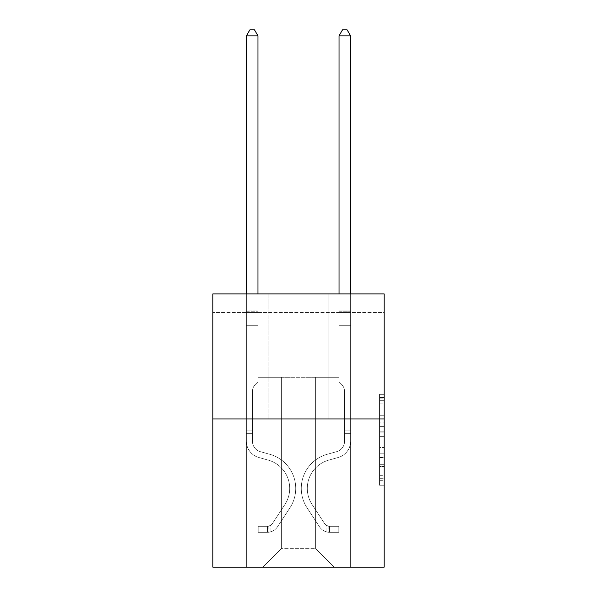 <?xml version="1.0" encoding="UTF-8"?>
<svg xmlns="http://www.w3.org/2000/svg" width="597" height="597" viewBox="0 0 597 597"><rect width="100%" height="100%" fill="white"/><g stroke="black" fill="none" stroke-linecap="round" stroke-linejoin="round"><path stroke-width="0.45" stroke-dasharray="2.98 2.24" d="M379.543 422.064L379.543 436.616L384.177 436.616L384.177 480.704L384.177 398.886L384.177 436.616L379.543 436.616L379.543 397.52L379.543 485.249L379.543 394.341L379.543 478.891L384.177 478.891L379.543 478.891L384.177 478.891L379.543 478.891L379.543 464.339L379.543 485.249L384.177 485.249L384.177 394.341L384.177 478.66L384.177 442.974L379.543 442.974L384.177 442.974L384.177 464.339L384.177 400.699L379.543 400.699L384.177 400.699L384.177 485.249L384.177 398.886L384.177 485.249L379.543 485.249L379.543 394.341L384.177 394.341L384.177 398.886L384.177 394.341L384.177 398.886L384.177 394.341L384.177 397.52L384.177 394.341L379.543 394.341L379.543 400.699L384.177 400.699L379.543 400.699L379.543 422.064L384.177 422.064M384.177 431.161L384.177 426.609L384.177 431.161L379.543 431.161L379.543 412.863L379.543 466.727L379.543 453.205L384.177 453.205L379.543 453.205L379.543 485.249L384.177 485.249L379.543 485.249L384.177 485.249L379.543 485.249L379.543 394.341L384.177 394.341L379.543 394.341L384.177 394.341L379.543 394.341L379.543 431.161L384.177 431.161M384.177 312.44L384.177 293.918L212.823 293.918L384.177 293.918L384.177 567.15L212.823 567.15L212.823 418.952L384.177 418.952L212.823 418.952L212.823 293.918L384.177 293.918L384.177 312.44L212.823 312.44L384.177 312.44M334.156 567.15L350.603 567.15L350.603 312.44L339.021 312.44L339.021 377.274L315.634 377.274L315.634 548.628L334.156 567.15L350.603 567.15L350.603 312.44L339.021 312.44L339.021 377.274L315.634 377.274L315.634 548.628L281.366 548.628L281.366 377.274L281.366 548.628L281.366 377.274L281.366 548.628L281.366 377.274L315.634 377.274L315.634 548.628L334.156 567.15L350.603 567.15L350.603 312.44L339.021 312.44L339.021 377.274L315.634 377.274L315.634 548.628L334.156 567.15L350.603 567.15L350.603 312.44L339.021 312.44L339.021 377.274L315.634 377.274L315.634 548.628L334.156 567.15L350.603 567.15L350.603 312.44L339.021 312.44L339.021 377.274L315.634 377.274L315.634 548.628L334.156 567.15L350.603 567.15L350.603 312.44L339.021 312.44L339.021 377.274L315.634 377.274L315.634 548.628L334.156 567.15L350.603 567.15L350.603 312.44L339.021 312.44L339.021 377.274L315.634 377.274L315.634 548.628L334.156 567.15L350.603 567.15L350.603 312.44L339.021 312.44L339.021 377.274L315.634 377.274L315.634 548.628L334.156 567.15L350.603 567.15L350.603 312.44L339.021 312.44L339.021 377.274L315.634 377.274L315.634 548.628L334.156 567.15L350.603 567.15L350.603 312.44L339.021 312.44L339.021 377.274L315.634 377.274L315.634 548.628L334.156 567.15L350.603 567.15L350.603 312.44L339.021 312.44L339.021 377.274L315.634 377.274L315.634 548.628L334.156 567.15L350.603 567.15L350.603 312.44L339.021 312.44L339.021 377.274L315.634 377.274L315.634 548.628L334.156 567.15L350.603 567.15L350.603 312.44L339.021 312.44L339.021 377.274L315.634 377.274L315.634 548.628L334.156 567.15L350.603 567.15L350.603 312.44L339.021 312.44L339.021 377.274L315.634 377.274L315.634 548.628L334.156 567.15L350.603 567.15L350.603 312.44L339.021 312.44L339.021 377.274L315.634 377.274L315.634 548.628L334.156 567.15L350.603 567.15L350.603 312.44L339.021 312.44L339.021 377.274L315.634 377.274L315.634 548.628L334.156 567.15L350.603 567.15L350.603 312.44L339.021 312.44L339.021 377.274L315.634 377.274L315.634 548.628L334.156 567.15L262.844 567.15L350.603 567.15L350.603 312.44L339.021 312.44L339.021 377.274L315.634 377.274L315.634 548.628L334.156 567.15L315.634 548.628L315.634 377.274L257.979 377.274L257.979 312.44L246.397 312.44L246.397 567.15L262.844 567.15L281.366 548.628L281.366 377.274L257.979 377.274L257.979 312.44L246.397 312.44L246.397 567.15L262.844 567.15L281.366 548.628L281.366 377.274L257.979 377.274L257.979 312.44L246.397 312.44L246.397 567.15L262.844 567.15L281.366 548.628L281.366 377.274L257.979 377.274L257.979 312.44L246.397 312.44L246.397 567.15L262.844 567.15L281.366 548.628L281.366 377.274L257.979 377.274L257.979 312.44L246.397 312.44L246.397 567.15L262.844 567.15L281.366 548.628L281.366 377.274L257.979 377.274L257.979 312.44L246.397 312.44L246.397 567.15L262.844 567.15L281.366 548.628L281.366 377.274L257.979 377.274L257.979 312.44L246.397 312.44L246.397 567.15L262.844 567.15L281.366 548.628L281.366 377.274L257.979 377.274L257.979 312.44L246.397 312.44L246.397 567.15L262.844 567.15L281.366 548.628L281.366 377.274L257.979 377.274L257.979 312.44L246.397 312.44L246.397 567.15L262.844 567.15L281.366 548.628L281.366 377.274L257.979 377.274L257.979 312.44L246.397 312.44L246.397 567.15L262.844 567.15L281.366 548.628L281.366 377.274L257.979 377.274L257.979 312.44L246.397 312.44L246.397 567.15L262.844 567.15L281.366 548.628L281.366 377.274L257.979 377.274L257.979 312.44L246.397 312.44L246.397 567.15L262.844 567.15L281.366 548.628L281.366 377.274L257.979 377.274L257.979 312.44L246.397 312.44L246.397 567.15L262.844 567.15L281.366 548.628L281.366 377.274L257.979 377.274L257.979 312.44L246.397 312.44L246.397 567.15L262.844 567.15L281.366 548.628L281.366 377.274L257.979 377.274L257.979 312.44L246.397 312.44L246.397 567.15L262.844 567.15L281.366 548.628L315.634 548.628L334.156 567.15M246.397 567.15L262.844 567.15L281.366 548.628L281.366 377.274L257.979 377.274L257.979 312.44L246.397 312.44L246.397 567.15L262.844 567.15L281.366 548.628L262.844 567.15L281.366 548.628L262.844 567.15L246.397 567.15L246.397 312.44L246.397 567.15M257.979 312.44L246.397 312.44L257.979 312.44L257.979 377.274L257.979 312.44M328.141 293.918L268.859 293.918L328.141 293.918L268.859 293.918L328.141 293.918L328.141 418.952L268.859 418.952L328.141 418.952L268.859 418.952L328.141 418.952L328.141 293.918M212.823 312.44L212.823 293.918L212.823 312.44M281.366 377.274L257.979 377.274L281.366 377.274M212.823 418.952L384.177 418.952M379.543 436.616L384.177 436.616L379.543 436.616M379.543 397.52L379.543 394.341L379.543 397.52L384.177 397.52L379.543 397.52M379.543 466.503L379.543 447.526L379.543 466.503L384.177 466.503L379.543 466.503M379.543 447.526L379.543 442.974L384.177 442.974L379.543 442.974L379.543 447.526L384.177 447.526L379.543 447.526M379.543 412.863L379.543 400.699L379.543 412.863L384.177 412.863L379.543 412.863M379.543 394.341L384.177 394.341L379.543 394.341L379.543 398.886L379.543 394.341L384.177 394.341M379.543 485.249L384.177 485.249L379.543 485.249L379.543 480.704L379.543 485.249M268.859 293.918L268.859 418.952L268.859 293.918M252.419 430.9L252.419 433.683L246.397 433.683L246.397 430.9L246.397 441.19L246.397 35.872L246.397 325.313L246.397 35.872L257.979 35.872L257.979 310.03L257.979 35.872L246.397 35.872L249.874 29.85L254.501 29.85L249.874 29.85L246.397 35.872L246.397 325.313L246.397 35.872L257.979 35.872L254.501 29.85L257.979 35.872L257.979 325.313L246.397 325.313L257.979 325.313L257.979 381.811L255.367 384.423A10.059 10.059 0 0 0 252.419 391.542A10.059 10.059 0 0 1 255.367 384.423L257.979 381.811L257.979 35.872L246.397 35.872L249.874 29.85L254.501 29.85L249.874 29.85L246.397 35.872L246.397 441.19A16.903 16.903 0 0 0 258.762 457.474A16.903 16.903 0 0 1 246.397 441.19L246.397 325.313L257.979 325.313L257.979 381.811L255.367 384.423A10.059 10.059 0 0 0 252.419 391.542A10.059 10.059 0 0 1 255.367 384.423L257.979 381.811L257.979 325.313L246.397 325.313L246.397 441.19A16.903 16.903 0 0 0 258.762 457.474A16.903 16.903 0 0 1 246.397 441.19L246.397 325.313L257.979 325.313L257.979 311.761L257.979 381.811L255.367 384.423A10.059 10.059 0 0 0 252.419 391.542A10.059 10.059 0 0 1 255.367 384.423L257.979 381.811L257.979 325.313L246.397 325.313L246.397 441.19A16.903 16.903 0 0 0 258.762 457.474A16.903 16.903 0 0 1 246.397 441.19L246.397 325.313L257.979 325.313L257.979 310.03L257.979 381.811L255.367 384.423A10.059 10.059 0 0 0 252.419 391.542A10.059 10.059 0 0 1 255.367 384.423L257.979 381.811L257.979 325.313L246.397 325.313L246.397 441.19A16.903 16.903 0 0 0 258.762 457.474L268.187 460.1L258.762 457.474A16.903 16.903 0 0 1 246.397 441.19L246.397 325.313L257.979 325.313L257.979 35.872L254.501 29.85L257.979 35.872L257.979 381.811L255.367 384.423A10.059 10.059 0 0 0 252.419 391.542A10.059 10.059 0 0 1 255.367 384.423L257.979 381.811L257.979 325.313L246.397 325.313L246.397 441.19L246.397 433.683L252.419 433.683L252.419 430.9L246.397 430.9L252.419 430.9L252.419 441.19L252.419 391.542L252.419 441.19A10.88 10.88 0 0 0 260.382 451.675A10.88 10.88 0 0 1 252.419 441.19L252.419 391.542L252.419 441.19L252.419 430.9L246.397 430.9L252.419 430.9L252.419 441.19A10.88 10.88 0 0 0 260.382 451.675A10.88 10.88 0 0 1 252.419 441.19L252.419 391.542L252.419 441.19A10.88 10.88 0 0 0 260.382 451.675A10.88 10.88 0 0 1 252.419 441.19L252.419 391.542L252.419 441.19L252.419 430.9L246.397 430.9M267.471 532.323A12.276 12.276 0 0 0 277.501 526.785L289.918 507.86A35.424 35.424 0 0 0 269.807 454.302L260.382 451.675A10.88 10.88 0 0 1 252.419 441.19A10.88 10.88 0 0 0 260.382 451.675A10.88 10.88 0 0 1 252.419 441.19L252.419 391.542L252.419 441.19A10.88 10.88 0 0 0 260.382 451.675A10.88 10.88 0 0 1 252.419 441.19A10.88 10.88 0 0 0 260.382 451.675L269.807 454.302L260.382 451.675A10.88 10.88 0 0 1 252.419 441.19A10.88 10.88 0 0 0 260.382 451.675L269.807 454.302A35.424 35.424 0 0 1 289.918 507.86A35.424 35.424 0 0 0 269.807 454.302L260.382 451.675A10.88 10.88 0 0 1 252.419 441.19A10.88 10.88 0 0 0 260.382 451.675A10.88 10.88 0 0 1 252.419 441.19A10.88 10.88 0 0 0 260.382 451.675L269.807 454.302L260.382 451.675A10.88 10.88 0 0 1 252.419 441.19A10.88 10.88 0 0 0 260.382 451.675L269.807 454.302A35.424 35.424 0 0 1 289.918 507.86A35.424 35.424 0 0 0 269.807 454.302L260.382 451.675L269.807 454.302A35.424 35.424 0 0 1 289.918 507.86L277.501 526.785L289.918 507.86A35.424 35.424 0 0 0 269.807 454.302L260.382 451.675L269.807 454.302A35.424 35.424 0 0 1 289.918 507.86A35.424 35.424 0 0 0 269.807 454.302L260.382 451.675L269.807 454.302A35.424 35.424 0 0 1 289.918 507.86A35.424 35.424 0 0 0 269.807 454.302A35.424 35.424 0 0 1 289.918 507.86L277.501 526.785L289.918 507.86A35.424 35.424 0 0 0 269.807 454.302A35.424 35.424 0 0 1 289.918 507.86L277.501 526.785A12.276 12.276 0 0 1 270.948 531.748A12.276 12.276 0 0 0 277.501 526.785L289.918 507.86A35.424 35.424 0 0 0 269.807 454.302A35.424 35.424 0 0 1 289.918 507.86A35.424 35.424 0 0 0 269.807 454.302A35.424 35.424 0 0 1 289.918 507.86L277.501 526.785L289.918 507.86A35.424 35.424 0 0 0 269.807 454.302A35.424 35.424 0 0 1 289.918 507.86L277.501 526.785A12.276 12.276 0 0 1 270.948 531.748C267.374 532.509 267.374 532.509 270.948 531.748C267.374 532.509 267.374 532.509 270.948 531.748A12.276 12.276 0 0 0 277.501 526.785L289.918 507.86L277.501 526.785A12.276 12.276 0 0 1 270.948 531.748C267.374 532.509 267.374 532.509 270.948 531.748C267.374 532.509 267.374 532.509 270.948 531.748A12.276 12.276 0 0 0 277.501 526.785L289.918 507.86L277.501 526.785A12.276 12.276 0 0 1 270.948 531.748C267.374 532.509 267.374 532.509 270.948 531.748C267.374 532.509 267.374 532.509 270.948 531.748A12.276 12.276 0 0 0 277.501 526.785L289.918 507.86L277.501 526.785A12.276 12.276 0 0 1 270.948 531.748C267.374 532.509 267.374 532.509 270.948 531.748C267.374 532.509 267.374 532.509 270.948 531.748A12.276 12.276 0 0 0 277.501 526.785A12.276 12.276 0 0 1 267.471 532.323L267.471 526.3A6.254 6.254 0 0 0 272.471 523.479L284.881 504.562A29.41 29.41 0 0 0 268.187 460.1L258.762 457.474A16.903 16.903 0 0 1 246.397 441.19A16.903 16.903 0 0 0 258.762 457.474A16.903 16.903 0 0 1 246.397 441.19A16.903 16.903 0 0 0 258.762 457.474L268.187 460.1A29.41 29.41 0 0 1 284.881 504.562A29.41 29.41 0 0 0 268.187 460.1L258.762 457.474A16.903 16.903 0 0 1 246.397 441.19A16.903 16.903 0 0 0 258.762 457.474L268.187 460.1L258.762 457.474A16.903 16.903 0 0 1 246.397 441.19A16.903 16.903 0 0 0 258.762 457.474A16.903 16.903 0 0 1 246.397 441.19A16.903 16.903 0 0 0 258.762 457.474L268.187 460.1L258.762 457.474A16.903 16.903 0 0 1 246.397 441.19A16.903 16.903 0 0 0 258.762 457.474L268.187 460.1A29.41 29.41 0 0 1 284.881 504.562A29.41 29.41 0 0 0 268.187 460.1L258.762 457.474L268.187 460.1A29.41 29.41 0 0 1 284.881 504.562L272.471 523.479L284.881 504.562A29.41 29.41 0 0 0 268.187 460.1L258.762 457.474L268.187 460.1A29.41 29.41 0 0 1 284.881 504.562A29.41 29.41 0 0 0 268.187 460.1L258.762 457.474L268.187 460.1A29.41 29.41 0 0 1 284.881 504.562A29.41 29.41 0 0 0 268.187 460.1A29.41 29.41 0 0 1 284.881 504.562L272.471 523.479L284.881 504.562A29.41 29.41 0 0 0 268.187 460.1A29.41 29.41 0 0 1 284.881 504.562L272.471 523.479A6.254 6.254 0 0 1 270.948 525.091C267.434 526.703 267.434 526.703 270.948 525.091C267.434 526.703 267.434 526.703 270.948 525.091A6.254 6.254 0 0 0 272.471 523.479L284.881 504.562A29.41 29.41 0 0 0 268.187 460.1A29.41 29.41 0 0 1 284.881 504.562A29.41 29.41 0 0 0 268.187 460.1A29.41 29.41 0 0 1 284.881 504.562L272.471 523.479L284.881 504.562A29.41 29.41 0 0 0 268.187 460.1A29.41 29.41 0 0 1 284.881 504.562L272.471 523.479A6.254 6.254 0 0 1 270.948 525.091C267.434 526.703 267.434 526.703 270.948 525.091C267.434 526.703 267.434 526.703 270.948 525.091A6.254 6.254 0 0 0 272.471 523.479L284.881 504.562L272.471 523.479A6.254 6.254 0 0 1 270.948 525.091C267.434 526.703 267.434 526.703 270.948 525.091C267.434 526.703 267.434 526.703 270.948 525.091A6.254 6.254 0 0 0 272.471 523.479L284.881 504.562L272.471 523.479A6.254 6.254 0 0 1 270.948 525.091C267.434 526.703 267.434 526.703 270.948 525.091C267.434 526.703 267.434 526.703 270.948 525.091A6.254 6.254 0 0 0 272.471 523.479L284.881 504.562L272.471 523.479A6.254 6.254 0 0 1 270.948 525.091C267.434 526.703 267.434 526.703 270.948 525.091C267.434 526.703 267.434 526.703 270.948 525.091A6.254 6.254 0 0 0 272.471 523.479A6.254 6.254 0 0 1 267.471 526.3L267.471 532.323L258.21 532.323L267.471 532.323A12.276 12.276 0 0 0 277.501 526.785A12.276 12.276 0 0 1 267.471 532.323L267.471 526.3L258.21 526.3L267.471 526.3A6.254 6.254 0 0 0 272.471 523.479A6.254 6.254 0 0 1 267.471 526.3L267.471 532.323L258.21 532.323L258.21 526.3L258.21 532.323L267.471 532.323A12.276 12.276 0 0 0 277.501 526.785A12.276 12.276 0 0 1 267.471 532.323L267.471 526.3L258.21 526.3L267.471 526.3A6.254 6.254 0 0 0 272.471 523.479A6.254 6.254 0 0 1 267.471 526.3L267.471 532.323L258.21 532.323L258.21 526.3L258.21 532.323L267.471 532.323A12.276 12.276 0 0 0 277.501 526.785A12.276 12.276 0 0 1 267.471 532.323L267.471 526.3L258.21 526.3L267.471 526.3A6.254 6.254 0 0 0 272.471 523.479A6.254 6.254 0 0 1 267.471 526.3L267.471 532.323L258.21 532.323L258.21 526.3L258.21 532.323L267.471 532.323A12.276 12.276 0 0 0 277.501 526.785A12.276 12.276 0 0 1 267.471 532.323L267.471 526.3L258.21 526.3L267.471 526.3A6.254 6.254 0 0 0 272.471 523.479A6.254 6.254 0 0 1 267.471 526.3L267.471 532.323L258.21 532.323L258.21 526.3L258.21 532.323L267.471 532.323M344.581 430.9L344.581 433.683L350.603 433.683L350.603 430.9L350.603 441.19L350.603 35.872L350.603 325.313L350.603 35.872L339.021 35.872L339.021 310.03L339.021 35.872L350.603 35.872L347.126 29.85L342.499 29.85L347.126 29.85L350.603 35.872L350.603 325.313L350.603 35.872L339.021 35.872L342.499 29.85L339.021 35.872L339.021 325.313L350.603 325.313L350.603 35.872L347.126 29.85L342.499 29.85L347.126 29.85L350.603 35.872L350.603 325.313L350.603 35.872L339.021 35.872L350.603 35.872L347.126 29.85L342.499 29.85L339.021 35.872L342.499 29.85L347.126 29.85L350.603 35.872L350.603 325.313L339.021 325.313L339.021 381.811L341.633 384.423A10.059 10.059 0 0 1 344.581 391.542A10.059 10.059 0 0 0 341.633 384.423L339.021 381.811L339.021 35.872L339.021 325.313L350.603 325.313L350.603 441.19A16.903 16.903 0 0 1 338.238 457.474A16.903 16.903 0 0 0 350.603 441.19L350.603 325.313L339.021 325.313L339.021 381.811L341.633 384.423A10.059 10.059 0 0 1 344.581 391.542A10.059 10.059 0 0 0 341.633 384.423L339.021 381.811L339.021 35.872L350.603 35.872L339.021 35.872L342.499 29.85L339.021 35.872L339.021 325.313L350.603 325.313L350.603 441.19A16.903 16.903 0 0 1 338.238 457.474A16.903 16.903 0 0 0 350.603 441.19L350.603 325.313L339.021 325.313L339.021 381.811L341.633 384.423A10.059 10.059 0 0 1 344.581 391.542A10.059 10.059 0 0 0 341.633 384.423L339.021 381.811L339.021 35.872L350.603 35.872L347.126 29.85L342.499 29.85L347.126 29.85L350.603 35.872L350.603 310.03L350.603 35.872L339.021 35.872L342.499 29.85L339.021 35.872L339.021 325.313L350.603 325.313L350.603 441.19A16.903 16.903 0 0 1 338.238 457.474A16.903 16.903 0 0 0 350.603 441.19L350.603 325.313L339.021 325.313L339.021 381.811L341.633 384.423A10.059 10.059 0 0 1 344.581 391.542A10.059 10.059 0 0 0 341.633 384.423L339.021 381.811L339.021 35.872L350.603 35.872L347.126 29.85L342.499 29.85L347.126 29.85L350.603 35.872L350.603 311.761L350.603 35.872L339.021 35.872L342.499 29.85L339.021 35.872L339.021 325.313L350.603 325.313L350.603 441.19A16.903 16.903 0 0 1 338.238 457.474L328.813 460.1L338.238 457.474A16.903 16.903 0 0 0 350.603 441.19L350.603 325.313L339.021 325.313L339.021 381.811L341.633 384.423A10.059 10.059 0 0 1 344.581 391.542A10.059 10.059 0 0 0 341.633 384.423L339.021 381.811L339.021 35.872L350.603 35.872L347.126 29.85L342.499 29.85L347.126 29.85L350.603 35.872L350.603 441.19A16.903 16.903 0 0 1 338.238 457.474A16.903 16.903 0 0 0 350.603 441.19L350.603 325.313L339.021 325.313L339.021 381.811L341.633 384.423A10.059 10.059 0 0 1 344.581 391.542A10.059 10.059 0 0 0 341.633 384.423L339.021 381.811L339.021 325.313L350.603 325.313L350.603 441.19A16.903 16.903 0 0 1 338.238 457.474A16.903 16.903 0 0 0 350.603 441.19L350.603 325.313L339.021 325.313L339.021 311.761L339.021 381.811L341.633 384.423A10.059 10.059 0 0 1 344.581 391.542A10.059 10.059 0 0 0 341.633 384.423L339.021 381.811L339.021 325.313L350.603 325.313L350.603 441.19A16.903 16.903 0 0 1 338.238 457.474L328.813 460.1L338.238 457.474A16.903 16.903 0 0 0 350.603 441.19L350.603 325.313L339.021 325.313L339.021 310.03L339.021 381.811L341.633 384.423A10.059 10.059 0 0 1 344.581 391.542A10.059 10.059 0 0 0 341.633 384.423L339.021 381.811L339.021 325.313L350.603 325.313L350.603 441.19A16.903 16.903 0 0 1 338.238 457.474A16.903 16.903 0 0 0 350.603 441.19L350.603 325.313L339.021 325.313L339.021 35.872L342.499 29.85L339.021 35.872L339.021 381.811L341.633 384.423A10.059 10.059 0 0 1 344.581 391.542A10.059 10.059 0 0 0 341.633 384.423L339.021 381.811L339.021 325.313L350.603 325.313L350.603 441.19L350.603 433.683L344.581 433.683L344.581 430.9L350.603 430.9L344.581 430.9L344.581 441.19L344.581 391.542L344.581 441.19A10.88 10.88 0 0 1 336.618 451.675A10.88 10.88 0 0 0 344.581 441.19L344.581 391.542L344.581 441.19L344.581 430.9L350.603 430.9L344.581 430.9L344.581 441.19A10.88 10.88 0 0 1 336.618 451.675A10.88 10.88 0 0 0 344.581 441.19L344.581 391.542L344.581 441.19A10.88 10.88 0 0 1 336.618 451.675A10.88 10.88 0 0 0 344.581 441.19L344.581 391.542L344.581 441.19L344.581 430.9L350.603 430.9L344.581 430.9L344.581 441.19A10.88 10.88 0 0 1 336.618 451.675L327.193 454.302L336.618 451.675A10.88 10.88 0 0 0 344.581 441.19L344.581 391.542L344.581 441.19A10.88 10.88 0 0 1 336.618 451.675A10.88 10.88 0 0 0 344.581 441.19L344.581 391.542L344.581 441.19L344.581 430.9L350.603 430.9L344.581 430.9L344.581 441.19A10.88 10.88 0 0 1 336.618 451.675A10.88 10.88 0 0 0 344.581 441.19L344.581 391.542L344.581 441.19A10.88 10.88 0 0 1 336.618 451.675L327.193 454.302L336.618 451.675A10.88 10.88 0 0 0 344.581 441.19L344.581 391.542L344.581 441.19L344.581 430.9L350.603 430.9M329.529 532.323A12.276 12.276 0 0 1 319.499 526.785L307.082 507.86A35.424 35.424 0 0 1 327.193 454.302L336.618 451.675A10.88 10.88 0 0 0 344.581 441.19A10.88 10.88 0 0 1 336.618 451.675A10.88 10.88 0 0 0 344.581 441.19L344.581 391.542L344.581 441.19A10.88 10.88 0 0 1 336.618 451.675L327.193 454.302A35.424 35.424 0 0 0 307.082 507.86A35.424 35.424 0 0 1 327.193 454.302L336.618 451.675A10.88 10.88 0 0 0 344.581 441.19A10.88 10.88 0 0 1 336.618 451.675A10.88 10.88 0 0 0 344.581 441.19A10.88 10.88 0 0 1 336.618 451.675L327.193 454.302L336.618 451.675A10.88 10.88 0 0 0 344.581 441.19A10.88 10.88 0 0 1 336.618 451.675L327.193 454.302L336.618 451.675A10.88 10.88 0 0 0 344.581 441.19A10.88 10.88 0 0 1 336.618 451.675A10.88 10.88 0 0 0 344.581 441.19A10.88 10.88 0 0 1 336.618 451.675L327.193 454.302A35.424 35.424 0 0 0 307.082 507.86A35.424 35.424 0 0 1 327.193 454.302L336.618 451.675A10.88 10.88 0 0 0 344.581 441.19A10.88 10.88 0 0 1 336.618 451.675L327.193 454.302L336.618 451.675A10.88 10.88 0 0 0 344.581 441.19A10.88 10.88 0 0 1 336.618 451.675A10.88 10.88 0 0 0 344.581 441.19A10.88 10.88 0 0 1 336.618 451.675L327.193 454.302L336.618 451.675A10.88 10.88 0 0 0 344.581 441.19A10.88 10.88 0 0 1 336.618 451.675L327.193 454.302A35.424 35.424 0 0 0 307.082 507.86L319.499 526.785L307.082 507.86A35.424 35.424 0 0 1 327.193 454.302L336.618 451.675L327.193 454.302A35.424 35.424 0 0 0 307.082 507.86A35.424 35.424 0 0 1 327.193 454.302L336.618 451.675L327.193 454.302A35.424 35.424 0 0 0 307.082 507.86A35.424 35.424 0 0 1 327.193 454.302L336.618 451.675L327.193 454.302A35.424 35.424 0 0 0 307.082 507.86L319.499 526.785L307.082 507.86A35.424 35.424 0 0 1 327.193 454.302L336.618 451.675L327.193 454.302A35.424 35.424 0 0 0 307.082 507.86A35.424 35.424 0 0 1 327.193 454.302L336.618 451.675L327.193 454.302A35.424 35.424 0 0 0 307.082 507.86A35.424 35.424 0 0 1 327.193 454.302L336.618 451.675L327.193 454.302A35.424 35.424 0 0 0 307.082 507.86L319.499 526.785A12.276 12.276 0 0 0 326.052 531.748A12.276 12.276 0 0 1 319.499 526.785L307.082 507.86A35.424 35.424 0 0 1 327.193 454.302A35.424 35.424 0 0 0 307.082 507.86A35.424 35.424 0 0 1 327.193 454.302A35.424 35.424 0 0 0 307.082 507.86L319.499 526.785L307.082 507.86A35.424 35.424 0 0 1 327.193 454.302A35.424 35.424 0 0 0 307.082 507.86L319.499 526.785L307.082 507.86A35.424 35.424 0 0 1 327.193 454.302A35.424 35.424 0 0 0 307.082 507.86A35.424 35.424 0 0 1 327.193 454.302A35.424 35.424 0 0 0 307.082 507.86L319.499 526.785A12.276 12.276 0 0 0 326.052 531.748C329.626 532.509 329.626 532.509 326.052 531.748C329.626 532.509 329.626 532.509 326.052 531.748A12.276 12.276 0 0 1 319.499 526.785L307.082 507.86A35.424 35.424 0 0 1 327.193 454.302A35.424 35.424 0 0 0 307.082 507.86L319.499 526.785L307.082 507.86A35.424 35.424 0 0 1 327.193 454.302A35.424 35.424 0 0 0 307.082 507.86A35.424 35.424 0 0 1 327.193 454.302A35.424 35.424 0 0 0 307.082 507.86L319.499 526.785L307.082 507.86A35.424 35.424 0 0 1 327.193 454.302A35.424 35.424 0 0 0 307.082 507.86L319.499 526.785A12.276 12.276 0 0 0 326.052 531.748C329.626 532.509 329.626 532.509 326.052 531.748C329.626 532.509 329.626 532.509 326.052 531.748A12.276 12.276 0 0 1 319.499 526.785L307.082 507.86L319.499 526.785A12.276 12.276 0 0 0 326.052 531.748C329.626 532.509 329.626 532.509 326.052 531.748C329.626 532.509 329.626 532.509 326.052 531.748A12.276 12.276 0 0 1 319.499 526.785L307.082 507.86L319.499 526.785A12.276 12.276 0 0 0 326.052 531.748C329.626 532.509 329.626 532.509 326.052 531.748C329.626 532.509 329.626 532.509 326.052 531.748A12.276 12.276 0 0 1 319.499 526.785L307.082 507.86L319.499 526.785A12.276 12.276 0 0 0 326.052 531.748C329.626 532.509 329.626 532.509 326.052 531.748C329.626 532.509 329.626 532.509 326.052 531.748A12.276 12.276 0 0 1 319.499 526.785L307.082 507.86L319.499 526.785A12.276 12.276 0 0 0 326.052 531.748C329.626 532.509 329.626 532.509 326.052 531.748C329.626 532.509 329.626 532.509 326.052 531.748A12.276 12.276 0 0 1 319.499 526.785L307.082 507.86L319.499 526.785A12.276 12.276 0 0 0 326.052 531.748C329.626 532.509 329.626 532.509 326.052 531.748C329.626 532.509 329.626 532.509 326.052 531.748A12.276 12.276 0 0 1 319.499 526.785L307.082 507.86L319.499 526.785A12.276 12.276 0 0 0 326.052 531.748C329.626 532.509 329.626 532.509 326.052 531.748C329.626 532.509 329.626 532.509 326.052 531.748A12.276 12.276 0 0 1 319.499 526.785A12.276 12.276 0 0 0 329.529 532.323L329.529 526.3A6.254 6.254 0 0 1 324.529 523.479L312.119 504.562A29.41 29.41 0 0 1 328.813 460.1A29.41 29.41 0 0 0 312.119 504.562A29.41 29.41 0 0 1 328.813 460.1L338.238 457.474A16.903 16.903 0 0 0 350.603 441.19A16.903 16.903 0 0 1 338.238 457.474L328.813 460.1L338.238 457.474A16.903 16.903 0 0 0 350.603 441.19A16.903 16.903 0 0 1 338.238 457.474A16.903 16.903 0 0 0 350.603 441.19A16.903 16.903 0 0 1 338.238 457.474L328.813 460.1L338.238 457.474A16.903 16.903 0 0 0 350.603 441.19A16.903 16.903 0 0 1 338.238 457.474L328.813 460.1A29.41 29.41 0 0 0 312.119 504.562A29.41 29.41 0 0 1 328.813 460.1L338.238 457.474A16.903 16.903 0 0 0 350.603 441.19A16.903 16.903 0 0 1 338.238 457.474A16.903 16.903 0 0 0 350.603 441.19A16.903 16.903 0 0 1 338.238 457.474L328.813 460.1L338.238 457.474A16.903 16.903 0 0 0 350.603 441.19A16.903 16.903 0 0 1 338.238 457.474L328.813 460.1L338.238 457.474A16.903 16.903 0 0 0 350.603 441.19A16.903 16.903 0 0 1 338.238 457.474A16.903 16.903 0 0 0 350.603 441.19A16.903 16.903 0 0 1 338.238 457.474L328.813 460.1A29.41 29.41 0 0 0 312.119 504.562L324.529 523.479L312.119 504.562A29.41 29.41 0 0 1 328.813 460.1L338.238 457.474A16.903 16.903 0 0 0 350.603 441.19A16.903 16.903 0 0 1 338.238 457.474L328.813 460.1A29.41 29.41 0 0 0 312.119 504.562A29.41 29.41 0 0 1 328.813 460.1L338.238 457.474L328.813 460.1A29.41 29.41 0 0 0 312.119 504.562A29.41 29.41 0 0 1 328.813 460.1L338.238 457.474L328.813 460.1A29.41 29.41 0 0 0 312.119 504.562L324.529 523.479L312.119 504.562A29.41 29.41 0 0 1 328.813 460.1L338.238 457.474L328.813 460.1A29.41 29.41 0 0 0 312.119 504.562A29.41 29.41 0 0 1 328.813 460.1L338.238 457.474L328.813 460.1A29.41 29.41 0 0 0 312.119 504.562A29.41 29.41 0 0 1 328.813 460.1L338.238 457.474L328.813 460.1A29.41 29.41 0 0 0 312.119 504.562L324.529 523.479A6.254 6.254 0 0 0 326.052 525.091C329.566 526.703 329.566 526.703 326.052 525.091C329.566 526.703 329.566 526.703 326.052 525.091A6.254 6.254 0 0 1 324.529 523.479L312.119 504.562A29.41 29.41 0 0 1 328.813 460.1A29.41 29.41 0 0 0 312.119 504.562A29.41 29.41 0 0 1 328.813 460.1A29.41 29.41 0 0 0 312.119 504.562L324.529 523.479L312.119 504.562A29.41 29.41 0 0 1 328.813 460.1A29.41 29.41 0 0 0 312.119 504.562L324.529 523.479L312.119 504.562A29.41 29.41 0 0 1 328.813 460.1A29.41 29.41 0 0 0 312.119 504.562A29.41 29.41 0 0 1 328.813 460.1A29.41 29.41 0 0 0 312.119 504.562L324.529 523.479A6.254 6.254 0 0 0 326.052 525.091C329.566 526.703 329.566 526.703 326.052 525.091C329.566 526.703 329.566 526.703 326.052 525.091A6.254 6.254 0 0 1 324.529 523.479L312.119 504.562A29.41 29.41 0 0 1 328.813 460.1A29.41 29.41 0 0 0 312.119 504.562L324.529 523.479L312.119 504.562A29.41 29.41 0 0 1 328.813 460.1A29.41 29.41 0 0 0 312.119 504.562A29.41 29.41 0 0 1 328.813 460.1A29.41 29.41 0 0 0 312.119 504.562L324.529 523.479L312.119 504.562A29.41 29.41 0 0 1 328.813 460.1A29.41 29.41 0 0 0 312.119 504.562L324.529 523.479A6.254 6.254 0 0 0 326.052 525.091C329.566 526.703 329.566 526.703 326.052 525.091C329.566 526.703 329.566 526.703 326.052 525.091A6.254 6.254 0 0 1 324.529 523.479L312.119 504.562L324.529 523.479A6.254 6.254 0 0 0 326.052 525.091C329.566 526.703 329.566 526.703 326.052 525.091C329.566 526.703 329.566 526.703 326.052 525.091A6.254 6.254 0 0 1 324.529 523.479L312.119 504.562L324.529 523.479A6.254 6.254 0 0 0 326.052 525.091C329.566 526.703 329.566 526.703 326.052 525.091C329.566 526.703 329.566 526.703 326.052 525.091A6.254 6.254 0 0 1 324.529 523.479L312.119 504.562L324.529 523.479A6.254 6.254 0 0 0 326.052 525.091C329.566 526.703 329.566 526.703 326.052 525.091C329.566 526.703 329.566 526.703 326.052 525.091A6.254 6.254 0 0 1 324.529 523.479L312.119 504.562L324.529 523.479A6.254 6.254 0 0 0 326.052 525.091C329.566 526.703 329.566 526.703 326.052 525.091C329.566 526.703 329.566 526.703 326.052 525.091A6.254 6.254 0 0 1 324.529 523.479L312.119 504.562L324.529 523.479A6.254 6.254 0 0 0 326.052 525.091C329.566 526.703 329.566 526.703 326.052 525.091C329.566 526.703 329.566 526.703 326.052 525.091A6.254 6.254 0 0 1 324.529 523.479L312.119 504.562L324.529 523.479A6.254 6.254 0 0 0 326.052 525.091C329.566 526.703 329.566 526.703 326.052 525.091C329.566 526.703 329.566 526.703 326.052 525.091A6.254 6.254 0 0 1 324.529 523.479A6.254 6.254 0 0 0 329.529 526.3L329.529 532.323L338.79 532.323L329.529 532.323A12.276 12.276 0 0 1 319.499 526.785A12.276 12.276 0 0 0 329.529 532.323L329.529 526.3L338.79 526.3L329.529 526.3A6.254 6.254 0 0 1 324.529 523.479A6.254 6.254 0 0 0 329.529 526.3L329.529 532.323L338.79 532.323L338.79 526.3L338.79 532.323L329.529 532.323A12.276 12.276 0 0 1 319.499 526.785A12.276 12.276 0 0 0 329.529 532.323L329.529 526.3L338.79 526.3L329.529 526.3A6.254 6.254 0 0 1 324.529 523.479A6.254 6.254 0 0 0 329.529 526.3L329.529 532.323L338.79 532.323L338.79 526.3L338.79 532.323L329.529 532.323A12.276 12.276 0 0 1 319.499 526.785A12.276 12.276 0 0 0 329.529 532.323L329.529 526.3L338.79 526.3L329.529 526.3A6.254 6.254 0 0 1 324.529 523.479A6.254 6.254 0 0 0 329.529 526.3L329.529 532.323L338.79 532.323L338.79 526.3L338.79 532.323L329.529 532.323A12.276 12.276 0 0 1 319.499 526.785A12.276 12.276 0 0 0 329.529 532.323L329.529 526.3L338.79 526.3L329.529 526.3A6.254 6.254 0 0 1 324.529 523.479A6.254 6.254 0 0 0 329.529 526.3L329.529 532.323L338.79 532.323L338.79 526.3L338.79 532.323L329.529 532.323A12.276 12.276 0 0 1 319.499 526.785A12.276 12.276 0 0 0 329.529 532.323L329.529 526.3L338.79 526.3L329.529 526.3A6.254 6.254 0 0 1 324.529 523.479A6.254 6.254 0 0 0 329.529 526.3L329.529 532.323L338.79 532.323L338.79 526.3L338.79 532.323L329.529 532.323A12.276 12.276 0 0 1 319.499 526.785A12.276 12.276 0 0 0 329.529 532.323L329.529 526.3L338.79 526.3L329.529 526.3A6.254 6.254 0 0 1 324.529 523.479A6.254 6.254 0 0 0 329.529 526.3L329.529 532.323L338.79 532.323L338.79 526.3L338.79 532.323L329.529 532.323A12.276 12.276 0 0 1 319.499 526.785A12.276 12.276 0 0 0 329.529 532.323L329.529 526.3L338.79 526.3L329.529 526.3A6.254 6.254 0 0 1 324.529 523.479A6.254 6.254 0 0 0 329.529 526.3L329.529 532.323L338.79 532.323L338.79 526.3L338.79 532.323L329.529 532.323A12.276 12.276 0 0 1 319.499 526.785A12.276 12.276 0 0 0 329.529 532.323L329.529 526.3L338.79 526.3L329.529 526.3A6.254 6.254 0 0 1 324.529 523.479A6.254 6.254 0 0 0 329.529 526.3L329.529 532.323L338.79 532.323L338.79 526.3L338.79 532.323L329.529 532.323M246.397 293.918L246.397 35.872L257.979 35.872L246.397 35.872L249.874 29.85L254.501 29.85L249.874 29.85L246.397 35.872L246.397 310.03L246.397 35.872L257.979 35.872L254.501 29.85L257.979 35.872L257.979 310.03L257.979 35.872L246.397 35.872L249.874 29.85L254.501 29.85L249.874 29.85L246.397 35.872L257.979 35.872L254.501 29.85L257.979 35.872L257.979 293.918M339.021 293.918L339.021 310.03L350.603 310.03L339.021 310.03L350.603 310.03L339.021 310.03L350.603 310.03L339.021 310.03L350.603 310.03L339.021 310.03L350.603 310.03L339.021 310.03L350.603 310.03L339.021 310.03L350.603 310.03L339.021 310.03L350.603 310.03L339.021 310.03L350.603 310.03L339.021 310.03L339.021 311.761L339.021 35.872L342.499 29.85L339.021 35.872L350.603 35.872L339.021 35.872L350.603 35.872L347.126 29.85L342.499 29.85L347.126 29.85L350.603 35.872L350.603 310.03L350.603 35.872L339.021 35.872L342.499 29.85L339.021 35.872L339.021 310.03L339.021 35.872L350.603 35.872L347.126 29.85L342.499 29.85L347.126 29.85L350.603 35.872L350.603 293.918M258.21 526.3L267.24 526.3L258.21 526.3L258.21 532.323L258.21 526.3M246.397 310.03L246.397 311.761L246.397 310.03L257.979 310.03L246.397 310.03M270.948 531.748C267.374 532.509 267.374 532.509 270.948 531.748C267.374 532.509 267.374 532.509 270.948 531.748L270.948 525.091L270.948 531.748M257.979 35.872L254.501 29.85L249.874 29.85L246.397 35.872M338.79 526.3L329.76 526.3L338.79 526.3L338.79 532.323L338.79 526.3M326.052 531.748C329.626 532.509 329.626 532.509 326.052 531.748C329.626 532.509 329.626 532.509 326.052 531.748L326.052 525.091L326.052 531.748M339.021 311.761L339.021 325.313L339.021 311.761L350.603 311.761L339.021 311.761M350.603 35.872L347.126 29.85L342.499 29.85L339.021 35.872M379.543 464.339L384.177 464.339L379.543 464.339M379.543 457.526L384.177 457.526M379.543 415.251L384.177 415.251L379.543 415.251M379.543 398.886L384.177 398.886M379.543 480.704L384.177 480.704M379.543 475.705L384.177 475.705M379.543 403.885L384.177 403.885M379.543 432.064L384.177 432.064L379.543 432.064M379.543 457.75L384.177 457.75L379.543 457.75M379.543 466.727L384.177 466.727L379.543 466.727M379.543 426.609L384.177 426.609L379.543 426.609M246.397 311.761L257.979 311.761L246.397 311.761M344.581 433.683L350.603 433.683L344.581 433.683M252.419 433.683L246.397 433.683L252.419 433.683M379.543 478.66L384.177 478.66M379.543 478.891L384.177 478.891M379.543 400.699L384.177 400.699M268.165 526.233L268.165 532.293M328.835 526.233L328.835 532.293"/><path stroke-width="0.9" d="M384.177 418.952L384.177 293.918L212.823 293.918L212.823 567.15L384.177 567.15L384.177 418.952L212.823 418.952M257.979 293.918L257.979 35.872L246.397 35.872L246.397 293.918M246.397 35.872L249.874 29.85L254.501 29.85L257.979 35.872M350.603 293.918L350.603 35.872L339.021 35.872L339.021 293.918M339.021 35.872L342.499 29.85L347.126 29.85L350.603 35.872"/></g></svg>
